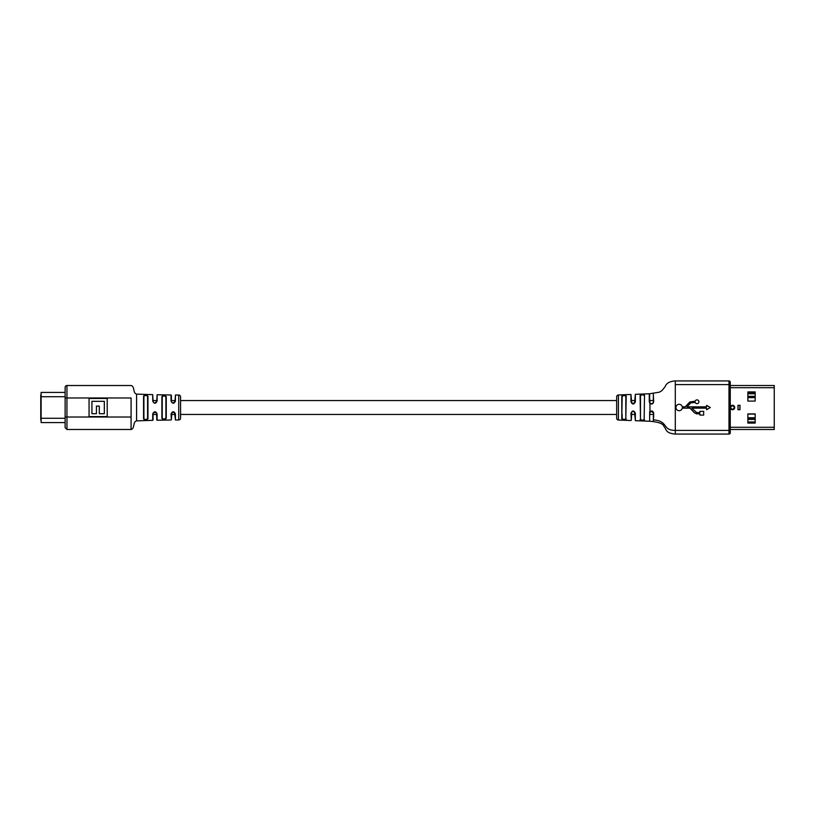 <?xml version="1.0" encoding="UTF-8"?>
<svg xmlns="http://www.w3.org/2000/svg" width="815" height="815" viewBox="0 0 815 815"><rect width="100%" height="100%" fill="white"/><g stroke="black" fill="none" stroke-linecap="round" stroke-linejoin="round"><path stroke-width="1.22" d="M40.75 419.959L40.75 395.041M755.189 417.759L747.864 417.759M755.189 392.107L747.864 392.107M747.864 397.598L755.189 397.598M747.864 414.091L755.189 414.091M747.864 418.126L755.189 418.126M755.189 421.976L747.864 421.976M747.864 419.409L755.189 419.409M747.864 392.473L755.189 392.473M755.189 396.324L747.864 396.324M747.864 393.757L755.189 393.757M734.121 407.5A1.65 1.65 0 0 1 732.471 409.14A1.65 1.65 0 0 1 730.821 407.5A1.65 1.65 0 0 1 732.471 405.85A1.65 1.65 0 0 1 734.121 407.5M755.189 413.908L755.189 423.077L747.864 423.077L747.864 413.908L755.189 413.908M747.864 401.082L747.864 391.923L755.189 391.923L755.189 401.082L747.864 401.082M730.271 387.706L774.25 387.706L774.25 429.485L730.271 429.485L774.25 429.485M737.972 409.701L737.972 405.299L739.989 405.299L739.989 409.701L737.972 409.701M730.271 385.505L774.25 385.505L730.271 385.505M738.064 405.299L738.064 409.701M739.898 405.299L739.898 409.701M774.25 387.706L774.25 385.505M616.67 400.542L180.563 400.542L180.563 396.864L180.563 418.136A1.834 1.834 0 0 1 178.73 419.959L178.73 395.041L175.429 395.02L175.429 401.082C173.972 403.945 172.515 403.945 171.038 401.082L171.038 394.99L157.112 394.766L157.112 401.082C155.665 403.945 154.198 403.945 152.721 401.092L152.721 394.654L136.584 394.124L136.584 420.876L152.721 420.346L152.721 413.908C154.188 411.055 155.655 411.055 157.112 413.918L157.112 420.234L156.286 412.522L153.526 412.533L153.077 413.735L153.077 419.98L153.077 414.458L156.735 414.458L156.735 419.868M180.563 396.864A1.834 1.834 0 0 0 178.73 395.041M171.395 419.644L171.038 413.918C172.495 411.055 173.962 411.055 175.429 413.918L175.429 419.98L174.593 412.512L171.883 412.492L171.395 419.644M175.062 400.542L171.395 400.542L171.395 395.356L171.395 401.265L171.873 402.508L173.228 403.099L175.062 401.265L175.429 395.02M152.721 394.654L153.077 401.265L153.536 402.488L154.911 403.099L156.735 401.265L157.112 394.766M143.562 418.951L143.562 396.049C145.039 394.786 146.506 394.837 147.953 396.212L147.953 418.788C146.517 420.163 145.05 420.214 143.562 418.951L143.909 414.458L143.909 418.625C145.162 419.857 146.384 419.807 147.576 418.462L147.576 396.538C146.374 395.194 145.151 395.143 143.909 396.375L143.909 418.625M166.27 396.691L166.27 418.309C164.824 419.715 163.357 419.745 161.879 418.39L161.879 396.61C163.346 395.255 164.813 395.285 166.27 396.691L165.903 400.542L165.903 397.007C164.681 395.642 163.458 395.611 162.236 396.925L162.236 418.075C163.469 419.389 164.691 419.358 165.903 417.993L165.903 397.007M136.584 420.876C132.682 421.763 134.984 428.598 131.083 429.485L131.083 397.975C131.083 381.899 131.083 381.899 131.083 397.975L66.952 397.975L66.952 429.485L65.119 427.661L65.119 387.339A1.834 1.834 0 0 1 66.952 385.515L66.952 397.975L65.119 397.975M131.083 429.485L66.952 429.485M107.203 416.587L107.203 398.454L89.059 398.454L89.059 416.587L107.203 416.587M65.119 392.423L41.117 392.423L41.117 422.578L65.119 422.578L65.119 427.661M91.932 401.316L91.932 413.714L96.425 413.714L96.425 406.094L99.298 406.094L99.298 413.714L104.33 413.714L104.33 401.316L91.932 401.316M162.236 418.075L162.46 419.155M162.46 395.846L162.236 396.925M180.563 418.136L180.563 414.458L616.67 414.458M147.576 418.462L147.576 414.458L147.953 418.788M165.903 417.993L165.903 414.458L166.27 418.309M156.286 412.522L157.112 413.918M153.526 412.533L152.721 413.908M174.593 412.512L175.429 413.918M171.883 412.492L171.038 413.918M175.429 401.082L174.573 402.518M171.038 401.082L171.873 402.508M157.112 401.082L156.246 402.518M152.721 401.092L153.536 402.488M697.008 403.67A1.905 1.905 0 0 0 698.903 401.764A1.905 1.905 0 0 0 695.195 401.174L689.877 401.968L685.181 406.858L682.247 406.858A3.179 3.179 0 0 0 675.951 407.5A3.179 3.179 0 0 0 682.247 408.152L690.04 408.152L694.268 412.675L696.591 413.847L699.902 413.847L699.902 415.079L703.671 415.079L703.671 411.341L699.902 411.341L699.902 412.563L696.591 412.563L691.813 408.152L706.585 408.152L706.585 409.721L710.323 407.5L706.585 405.371L706.585 406.858L686.984 406.858L690.814 402.865L695.205 402.396A1.905 1.905 0 0 0 697.008 403.67M649.647 420.866L649.647 411.891C651.643 410.342 652.978 410.76 653.681 413.144L653.314 413.001C653.314 423.596 653.314 423.596 653.314 413.001L651.48 411.168L649.647 413.001L649.647 420.866L649.647 414.458L653.314 414.458M618.422 394.969L618.422 420.031A1.834 1.834 0 0 1 616.67 418.197L616.67 396.803A1.834 1.834 0 0 1 618.422 394.969L630.942 394.48L631.778 403.211L634.559 403.191L635.343 401.846L635.343 394.317L649.27 393.767L649.952 403.018C651.613 404.281 652.734 403.934 653.314 401.999C653.314 391.404 653.314 391.404 653.314 401.999L653.681 401.856C652.978 404.24 651.643 404.658 649.647 403.109L649.647 401.999M653.671 400.542L649.647 400.542L649.647 394.134M631.33 420.153L630.942 413.154C632.389 410.281 633.856 410.281 635.343 413.154L633.153 411.168L631.768 411.809L631.33 420.153M622.161 414.458L622.161 418.492C623.373 419.674 624.585 419.735 625.828 418.686L625.828 396.314C624.585 395.265 623.363 395.326 622.161 396.508L621.784 418.818L622.375 419.501M653.314 393.93L653.681 401.856M649.952 411.983L649.952 403.018M653.681 413.144L653.314 421.07M675.299 434.069L728.987 434.069L675.299 434.069L675.299 380.931L728.987 380.931A1.284 1.284 0 0 1 730.271 382.215L730.271 384.599L730.271 382.215M643.229 420.499L644.502 419.807C643.025 420.825 641.558 420.754 640.101 419.623L641.273 420.408M640.488 395.713L640.488 400.542L640.101 395.377C641.548 394.246 643.015 394.175 644.502 395.194L644.156 395.53C642.903 394.541 641.69 394.603 640.488 395.713L640.488 419.287C641.69 420.397 642.913 420.459 644.156 419.47L644.502 395.194M625.574 419.633L626.185 419.012C624.698 420.102 623.231 420.031 621.784 418.818L621.784 396.182C623.231 394.969 624.687 394.898 626.185 395.988L625.828 400.542L625.828 396.314M618.422 420.031L630.942 420.52M635.343 413.154L635.343 420.683L649.27 421.233M635.343 401.846C633.866 404.719 632.399 404.719 630.942 401.846L631.778 403.211M653.661 417.433L653.671 415.426M730.271 432.785L730.271 430.402L730.271 432.785A1.284 1.284 0 0 1 728.987 434.069L728.987 384.599L675.299 384.599M728.987 380.931L728.987 384.599L730.271 384.599L730.271 430.402L675.299 430.402C662.075 430.402 668.707 421.202 653.64 419.857M653.314 416.098L653.314 417.015M653.314 418.36L653.314 419.837M635.343 420.683L634.518 411.769M625.828 418.686L626.185 395.988M622.161 400.542L621.784 396.182M640.488 419.287L640.101 395.377M653.314 396.64L653.314 397.149M653.314 397.985L653.314 400.216M634.559 403.191L635.343 394.317M631.768 411.809L630.942 413.154M634.987 400.542L631.33 400.542M156.735 400.542L153.077 400.542M143.909 400.542L143.909 414.458M634.987 414.458L631.33 414.458M175.062 414.458L171.395 414.458M40.75 396.722L65.119 396.722M40.75 418.278L65.119 418.278M730.271 407.867A2.231 2.231 0 0 0 732.654 409.721A2.231 2.231 0 0 0 734.702 407.5A2.231 2.231 0 0 0 732.654 405.279A2.231 2.231 0 0 0 730.271 407.133M730.271 427.284L774.25 427.284M131.083 417.025L65.119 417.025M649.27 401.856L649.27 393.767M630.942 401.846L630.942 394.48M136.584 394.124C132.682 393.238 134.984 386.402 131.083 385.515L66.952 385.515M178.73 419.959L175.429 419.98M171.038 420.01L157.112 420.234M649.647 421.243C658.52 421.946 663.278 423.698 663.93 426.479C666.67 429.087 664.908 432.999 674.983 434.069M674.983 380.931C669.573 381.359 666.283 383.295 665.132 386.718L661.912 390.66L659.396 392.168L649.647 393.757M631.829 403.262L633.072 403.832"/></g></svg>
